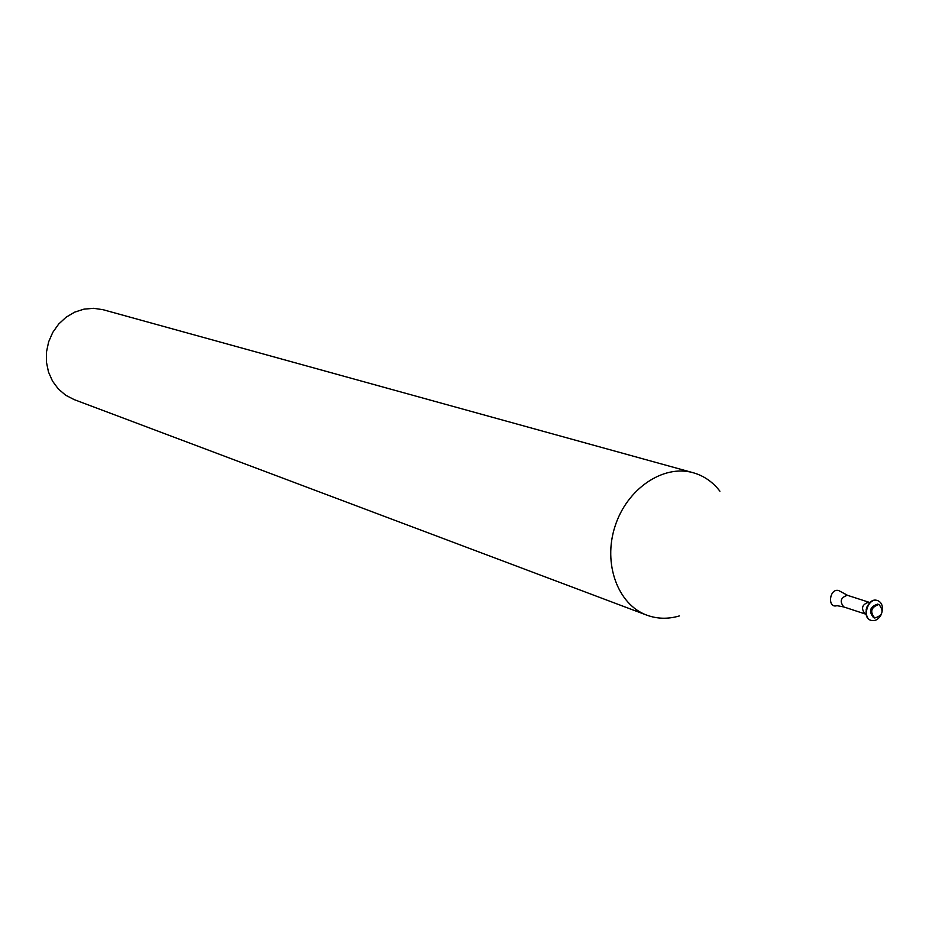 <?xml version="1.0" encoding="UTF-8"?>
<svg xmlns="http://www.w3.org/2000/svg" width="929" height="929" viewBox="0 0 929 929"><rect width="100%" height="100%" fill="white"/><g stroke="black" fill="none" stroke-linecap="round" stroke-linejoin="round"><path stroke-width="1.39" d="M867.129 606.498L866.176 609.436L867.129 606.498M719.929 491.209C712.787 481.942 703.868 475.776 693.197 472.733L692.686 472.594C662.934 464.372 626.843 488.933 615.01 526.395C602.793 563.729 617.831 604.616 646.828 615.161C657.244 618.969 668.079 619.237 679.32 615.95M693.197 472.733L102.98 309.682L93.55 308.312L83.958 309.148L74.657 312.156L66.098 317.207L58.678 324.058L52.756 332.408L48.633 341.849L46.496 351.917L46.45 362.147L48.494 372.041L52.523 381.122L58.341 388.972L65.657 395.22L74.123 399.586L646.828 615.161M878.788 604.512C871.054 607.194 869.695 611.7 874.712 618.006C882.666 615.66 884.129 611.189 879.078 604.593L878.788 604.512M878.462 604.454L877.591 604.129C869.858 606.811 868.499 611.305 873.515 617.611L874.131 617.762M882.376 610.91C882.956 605.627 881.366 602.178 877.603 600.575L877.197 600.459C867.814 597.649 861.706 617.82 871.158 620.398C875.141 621.304 878.451 619.457 881.098 614.847M877.417 600.517L876.825 600.343C867.442 597.533 861.334 617.704 870.787 620.27L870.972 620.328M865.154 613.964L843.834 606.951C839.444 601.481 840.617 597.591 847.353 595.28L868.72 602.166C861.938 604.512 860.753 608.449 865.154 613.964L866.118 614.324M847.608 595.35L838.562 590.484C829.249 588.15 827.147 608.797 837.006 605.673L843.834 606.951M869.962 602.515L868.975 602.236M873.515 617.611L874.712 618.006M877.882 604.21L879.078 604.593"/></g></svg>

